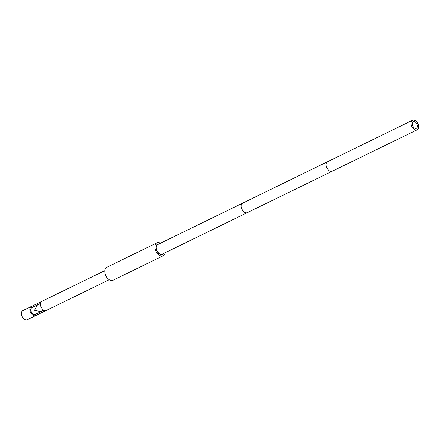<?xml version="1.0" encoding="UTF-8"?>
<svg xmlns="http://www.w3.org/2000/svg" width="440" height="440" viewBox="0 0 440 440"><rect width="100%" height="100%" fill="white"/><g stroke="black" fill="none" stroke-linecap="round" stroke-linejoin="round"><path stroke-width="0.66" d="M163.196 255.778L113.08 280.22A7.183 4.532 64 0 1 112.574 280.412A7.183 4.532 -116 0 1 105.677 275.363A7.183 4.532 -116 0 1 106.783 267.305L156.893 242.864A7.183 4.532 -116 0 0 155.793 250.921A7.183 4.532 -116 0 0 162.69 255.97A7.183 4.532 64 0 0 163.196 255.778A7.183 4.532 64 0 0 165.121 252.742M160.474 243.216A7.183 4.532 64 0 0 157.399 242.671A7.183 4.532 -116 0 0 156.893 242.864M163.504 253.528A5.665 3.57 64 0 1 162.531 254.408A5.665 3.57 64 0 1 162.129 254.562A5.665 3.57 -116 0 1 156.695 250.58A5.665 3.57 -116 0 1 157.564 244.233A5.665 3.57 -116 0 1 157.96 244.079A5.665 3.57 64 0 1 158.857 244.007M40.552 303.364L32.071 307.5L31.625 306.372A5.054 3.19 64 0 0 31.268 306.51L22.776 310.651A5.054 3.19 64 0 0 22 316.316A5.054 3.19 64 0 0 26.851 319.869A5.054 3.19 64 0 0 27.209 319.737L109.252 279.719M31.268 306.51A5.054 3.19 64 0 0 30.492 312.175A5.054 3.19 64 0 0 35.343 315.728L34.898 314.6L43.89 310.211M35.343 315.728L45.964 310.547A5.054 3.19 -116 0 1 41.113 306.999A5.054 3.19 -116 0 1 41.888 301.329L104.819 270.633M31.625 306.372L41.563 301.527M32.071 307.5A3.834 2.42 64 0 0 31.801 307.604A3.834 2.42 64 0 0 31.213 311.905A3.834 2.42 64 0 0 34.898 314.6M243.034 202.989A5.297 3.339 64 0 0 242.666 203.132L157.724 244.558A5.297 3.339 64 0 0 156.91 250.498A5.297 3.339 64 0 0 161.997 254.221A5.297 3.339 64 0 0 162.365 254.084L417.186 129.795A5.297 3.339 64 0 0 418 123.855A5.297 3.339 64 0 0 412.913 120.131A5.297 3.339 64 0 0 412.544 120.274A5.297 3.339 64 0 0 411.73 126.214A5.297 3.339 64 0 0 416.818 129.932A5.297 3.339 64 0 0 417.186 129.795M242.666 203.132A5.297 3.339 64 0 0 241.852 209.072A5.297 3.339 64 0 0 246.934 212.79A5.297 3.339 64 0 0 247.308 212.652A5.297 3.339 64 0 1 246.934 212.79A5.297 3.339 64 0 1 241.852 209.072A5.297 3.339 64 0 1 242.666 203.132L327.602 161.7A5.297 3.339 64 0 0 326.788 167.64A5.297 3.339 64 0 0 331.875 171.364A5.297 3.339 64 0 0 332.25 171.221A5.297 3.339 64 0 1 331.875 171.364A5.297 3.339 64 0 1 326.788 167.64A5.297 3.339 64 0 1 327.602 161.7L412.544 120.274M327.976 161.562A5.297 3.339 64 0 0 327.602 161.7M413.54 121.71A3.592 2.266 -116 0 1 416.993 124.234A3.592 2.266 -116 0 1 416.438 128.26A3.592 2.266 -116 0 1 416.185 128.354A3.592 2.266 -116 0 1 412.736 125.835A3.592 2.266 -116 0 1 413.292 121.803A3.592 2.266 -116 0 1 413.54 121.71M43.665 310.084L40.529 311.586L34.573 310.283L37.329 305.173L40.513 303.622"/></g></svg>
